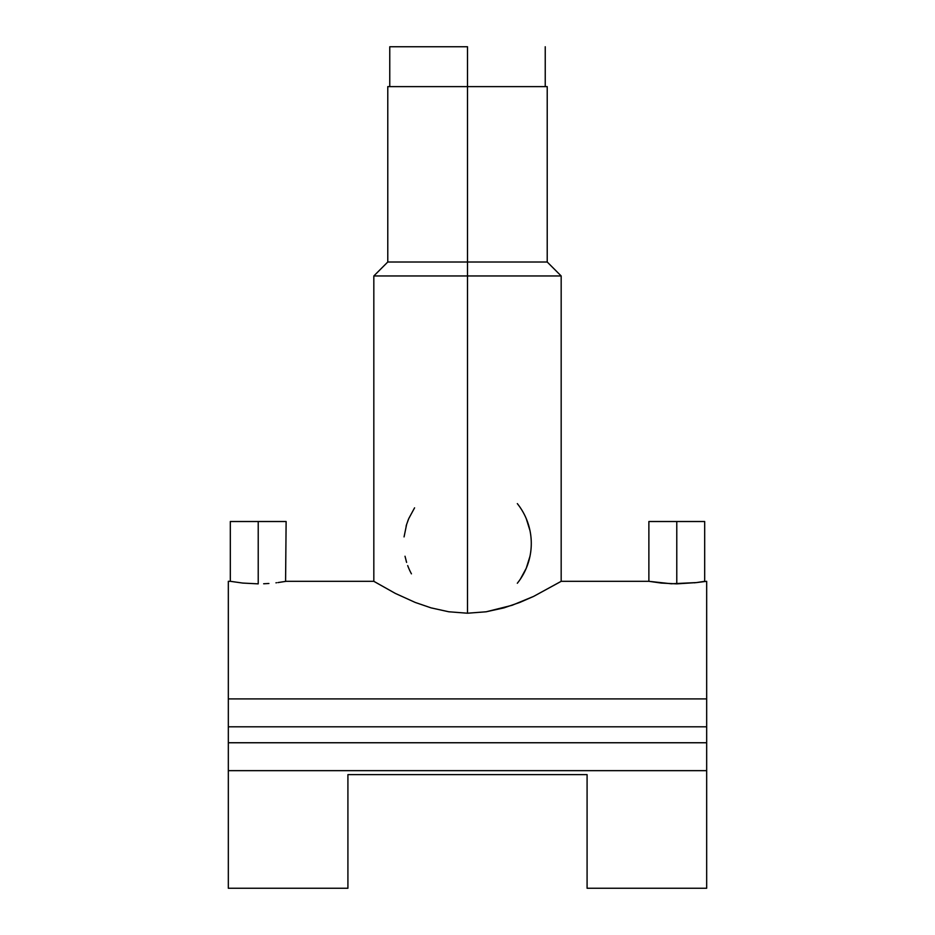 <?xml version="1.0" encoding="UTF-8"?>
<svg xmlns="http://www.w3.org/2000/svg" width="935" height="935" viewBox="0 0 935 935"><rect width="100%" height="100%" fill="white"/><g stroke="black" fill="none" stroke-linecap="round" stroke-linejoin="round"><path stroke-width="1.4" d="M467.5 46.75L467.5 86.616L467.5 46.75L389.766 46.75L467.5 46.75M706.673 581.36L706.673 698.901L228.327 698.901L228.327 581.36L228.327 698.901L706.673 698.901L706.673 581.313L696.493 582.587L704.686 581.313L704.686 521.52L676.776 521.52L676.776 583.861L696.47 582.587M695.126 582.75L694.506 582.832M277.964 582.575L286.122 581.313L277.94 582.587M276.573 582.75L275.954 582.832M268.906 583.487L263.658 583.767L268.906 583.487M258.224 583.861L242.703 583.066L230.314 581.313L242.703 583.066L258.224 583.861L258.224 521.52L258.224 583.861M286.122 521.52L230.314 521.52L286.122 521.52L285.584 581.406M517.324 583.253A63.779 63.779 0 0 0 520.421 579.034L526.253 568.258L529.981 556.255M520.456 578.987A63.779 63.779 0 0 0 526.241 568.281M526.265 568.223A63.779 63.779 0 0 0 529.97 530.554L526.218 518.528M529.946 530.484A63.779 63.779 0 0 0 517.324 503.626M547.22 86.616L467.5 86.616L467.5 262.01L387.78 262.01L467.5 262.01L467.5 275.965L373.825 275.965L467.5 275.965L467.5 613.22L448.742 611.771L467.5 613.22L486.188 611.782L503.871 607.89L519.813 602.432L533.616 596.401L561.175 581.313L561.175 275.965L547.22 262.01L547.22 86.616L467.5 86.616L467.5 262.01L547.22 262.01L467.5 262.01L467.5 275.965L561.175 275.965L467.5 275.965L467.5 613.22L486.188 611.782L512.076 605.296L533.616 596.401L560.719 581.593M587.087 888.25L706.673 888.25L706.673 770.65L228.327 770.65L228.327 888.25L347.913 888.25L347.913 774.636L587.087 774.636L587.087 888.25L587.087 774.636L347.913 774.636L347.913 888.25M374.292 581.593L395.33 593.409L415.222 602.444L431.047 607.867L448.742 611.771L431.047 607.867L415.222 602.444L395.33 593.409L373.825 581.313L373.825 275.965L387.78 262.01L387.78 86.616L467.5 86.616L387.78 86.616M696.493 582.587L671.307 583.767L648.878 581.313L661.267 583.066L676.776 583.861L676.776 521.52L648.878 521.52L704.686 521.52M228.327 888.192L228.327 770.65L706.673 770.65L706.673 698.901L706.673 726.811L228.327 726.811L228.327 770.65L228.327 698.901L228.327 726.811L706.673 726.811L706.673 742.752L228.327 742.752L706.673 742.752L706.673 888.192M526.428 519.03L527.317 521.321M528.532 524.921L528.918 526.23M528.871 560.813L528.532 561.958M527.258 565.71L526.428 567.849M408.572 567.849L407.683 565.582M406.468 561.958L406.117 560.766M406.117 526.113L406.468 524.921M407.672 521.333L408.572 519.03M408.759 568.281A63.779 63.779 0 0 0 411.435 573.833M404.06 536.9L406.62 524.406L408.782 518.528L414.579 507.845M406.608 562.414L405.019 556.243M545.234 86.616L545.234 46.75M389.766 86.616L389.766 46.75M228.327 581.313L230.314 581.313L230.314 521.52M286.122 581.313L373.825 581.313M561.175 581.313L648.878 581.313L648.878 521.52"/></g></svg>
